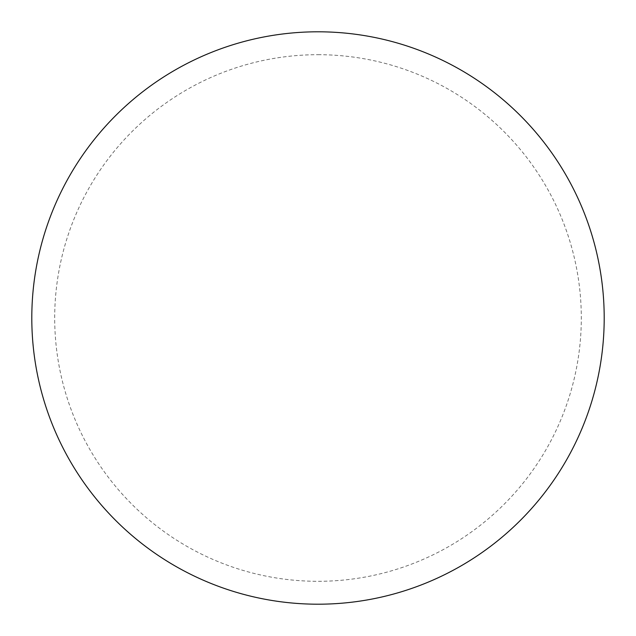 <?xml version="1.0" encoding="UTF-8"?>
<svg xmlns="http://www.w3.org/2000/svg" width="636" height="636" viewBox="0 0 636 636"><rect width="100%" height="100%" fill="white"/><g stroke="black" fill="none" stroke-linecap="round" stroke-linejoin="round"><path stroke-width="0.48" stroke-dasharray="3.18 2.39" d="M318 31.8A286.2 286.2 0 0 1 604.2 318A286.2 286.2 0 0 1 318 604.2A286.2 286.2 0 0 1 31.8 318A286.2 286.2 0 0 1 318 31.8A286.2 286.2 0 0 1 604.2 318A286.2 286.2 0 0 1 318 604.2M31.8 318A286.2 286.2 0 0 0 318 604.2A286.2 286.2 0 0 0 604.2 318A286.2 286.2 0 0 0 318 31.8A286.2 286.2 0 0 0 31.8 318M318 54.696A263.304 263.304 0 0 1 581.304 318A263.304 263.304 0 0 1 318 581.304A263.304 263.304 0 0 1 54.696 318A263.304 263.304 0 0 1 318 54.696"/><path stroke-width="0.95" d="M318 31.8A286.2 286.2 0 0 1 604.2 318A286.2 286.2 0 0 1 318 604.2A286.2 286.2 0 0 1 31.8 318A286.2 286.2 0 0 1 318 31.8M31.8 318A286.2 286.2 0 0 0 318 604.2A286.2 286.2 0 0 0 604.2 318A286.2 286.2 0 0 0 318 31.8A286.2 286.2 0 0 0 31.8 318"/></g></svg>
